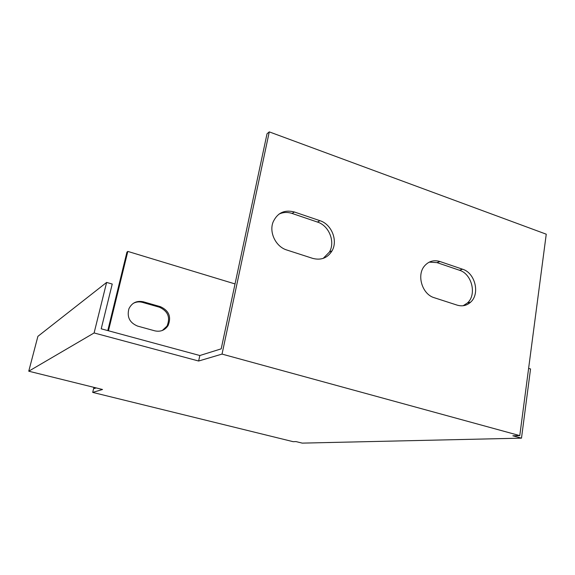 <?xml version="1.0" encoding="UTF-8"?>
<svg xmlns="http://www.w3.org/2000/svg" width="575" height="575" viewBox="0 0 575 575"><rect width="100%" height="100%" fill="white"/><g stroke="black" fill="none" stroke-linecap="round" stroke-linejoin="round"><path stroke-width="0.86" d="M106.619 282.426L94.106 332.954L28.75 371.206L37.892 336.346L106.619 282.426L112.233 284.043L101.214 328.814L199.841 355.522L221.202 348.845L267.03 133.767L269.272 131.876L546.25 234.19L519.778 435.606L222.036 354.092L269.272 131.876M93.926 387.356L92.69 392.402L102.53 389.491L28.75 371.206M92.69 392.402L293.149 441.679L296.039 441.6L302.234 443.124L521.489 438.15L530.545 368.956L528.619 368.367M519.778 435.606L512.842 435.793L521.489 438.15M94.106 332.954L198.641 361.021L222.036 354.092M286.781 249.996C275.907 246.812 268.884 232.516 273.089 222.051C277.409 212.793 284.517 209.444 294.422 212.002L319.959 220.692C331.588 224.257 338.122 240.58 332.034 250.851C327.527 258.038 321.073 260.547 312.663 258.369L286.781 249.996M434.254 297.721C422.172 294.393 416.336 274.987 424.63 265.822C428.821 261.143 433.945 259.713 440.012 261.539L462.595 269.229C475.137 272.881 480.262 293.825 470.623 302.17C466.763 305.648 462.257 306.633 457.118 305.124L434.254 297.721M235.031 283.935L127.815 251.412L126.931 252.159L107.784 330.596M162.322 330.474L167.016 326.097C170.538 317.457 168.001 311.161 159.419 307.215L142.413 302.357C139.208 301.494 136.16 301.825 133.278 303.356M94.609 387.528L94.372 388.513L96.241 387.931M127.815 251.412L108.452 330.776M160.418 306.676C169.036 310.637 171.573 316.954 168.044 325.63C164.853 330.309 160.447 332.041 154.819 330.841L137.612 326.097C129.641 322.783 126.744 316.998 128.929 308.732C131.948 302.752 136.757 300.445 143.362 301.796L160.418 306.676L159.419 307.215M323.215 258.376L329.439 252.03C335.505 241.816 329.015 225.587 317.436 222.051L292.028 213.426C287.428 211.931 283.065 212.175 278.933 214.159M463.155 305.735L467.41 302.996C477.02 294.695 471.924 273.865 459.439 270.236L436.942 262.603L429.245 262.128M199.841 355.522L198.641 361.021M459.439 270.236L462.595 269.229M436.942 262.603L440.012 261.539M317.436 222.051L319.959 220.692M292.028 213.426L294.422 212.002M143.362 301.796L142.413 302.357M467.41 302.996L470.623 302.17M329.439 252.03L332.034 250.851M168.044 325.63L167.016 326.097"/></g></svg>
